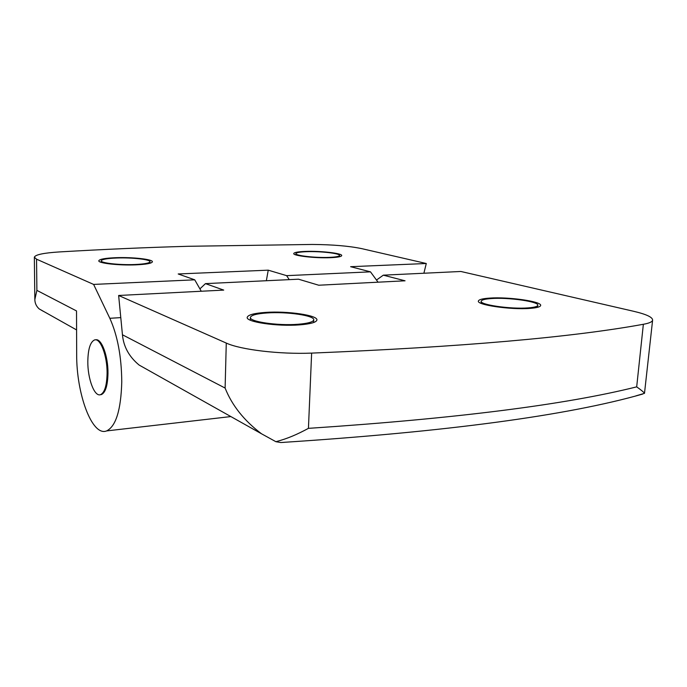<?xml version="1.0" encoding="UTF-8"?>
<svg xmlns="http://www.w3.org/2000/svg" width="687" height="687" viewBox="0 0 687 687"><rect width="100%" height="100%" fill="white"/><g stroke="black" fill="none" stroke-linecap="round" stroke-linejoin="round"><path stroke-width="1.03" d="M265.543 312.413C287.475 310.807 318.45 315.316 316.879 320.125C316.149 322.409 310.378 323.998 299.558 324.874C277.179 326.703 245.276 321.911 247.251 317.257C248.153 314.826 254.25 313.212 265.543 312.413M489.608 298.106C508.432 296.655 542.532 301.524 540.617 305.586C540.137 306.943 536.633 307.87 530.098 308.377C510.896 310 476.022 304.848 478.427 300.958C478.976 299.523 482.703 298.579 489.608 298.106M201.257 291.245L194.739 279.824L93.612 284.418L109.826 318.296C117.537 335.436 121.522 356.622 121.771 381.835C120.972 410.01 115.914 426.378 106.605 430.921C92.101 436.872 76.326 393.926 76.669 354.063L76.523 310.945L36.892 290.378L34.839 299.506C34.9 303.233 36.359 306.385 39.211 308.935L43.418 311.366M297.935 324.273C277.608 325.93 248.651 321.593 250.429 317.351C251.236 315.144 256.766 313.684 267.011 312.954C286.968 311.486 315.161 315.591 313.719 319.962C313.049 322.04 307.785 323.483 297.935 324.273M528.174 307.888C510.733 309.356 479.062 304.685 481.235 301.138C481.724 299.841 485.108 298.982 491.368 298.553C508.5 297.231 539.527 301.662 537.766 305.354C537.328 306.582 534.134 307.433 528.174 307.888M95.596 339.85C101.41 337.961 108.22 355.96 107.979 373.342C107.687 385.501 105.497 392.578 101.427 394.57L100.268 394.733M107.086 373.419C106.794 385.579 104.613 392.663 100.551 394.656C94.505 397.172 87.635 378.863 87.816 361.534C88.03 349.245 90.237 342.066 94.445 339.988C100.285 337.506 107.335 355.711 107.086 373.419M116.094 257.685C132.771 257.041 153.167 259.334 152.394 261.833C151.758 263.379 146.194 264.383 135.691 264.856C118.765 265.586 97.837 263.198 98.799 260.742C99.598 259.128 105.36 258.114 116.094 257.685M305.595 251.408C320.64 250.807 342.701 253.331 341.705 255.624C341.284 256.689 337.489 257.376 330.31 257.685C315.05 258.355 292.533 255.727 293.761 253.494C294.259 252.387 298.201 251.691 305.595 251.408M378.056 282.185L370.482 271.846L350.619 266.693L426.284 263.507L361.568 248.6C348.756 245.972 332.302 244.598 312.19 244.452L188.169 246.29C146.374 247.466 103.471 249.347 59.477 251.923C43.719 252.928 35.346 254.679 34.35 257.178L36.548 259.188L36.892 290.378M134.772 264.521C119.392 265.173 100.388 263.009 101.255 260.777C101.968 259.317 107.206 258.389 116.953 257.994C132.119 257.41 150.685 259.497 149.972 261.773C149.388 263.173 144.322 264.091 134.772 264.521M329.15 257.385C315.281 257.994 294.835 255.607 295.942 253.58C296.389 252.576 299.97 251.94 306.685 251.682C320.365 251.133 340.443 253.434 339.524 255.512C339.138 256.483 335.685 257.11 329.15 257.385M383.312 275.169L405.055 280.803L318.734 285.225L298.527 279.197L205.465 283.628L223.722 290.094L118.636 295.479L226.272 343.071C240.416 349.683 279.497 354.423 311.632 353.109C461.046 346.987 571.627 337.377 643.358 324.281C648.992 323.276 652.066 321.963 652.59 320.322C652.933 317.342 646.587 314.32 633.56 311.271L460.874 271.477L383.312 275.169L376.485 280.038M643.358 324.281L636.686 386.858C641.22 390.061 643.813 392.225 644.492 393.342L652.59 320.322M226.272 343.071L225.113 388.061C231.983 405.399 244.117 420.642 261.515 433.789L275.891 441.698C287.673 438.615 297.153 434.424 308.437 428.353C455.85 418.555 565.272 404.729 636.686 386.858M225.113 388.061L122.449 334.775L118.636 295.479M122.449 334.775C123.548 346.695 129.113 356.793 139.126 365.055L147.207 369.589M199.908 288.875L205.465 283.628M370.482 271.846L286.625 275.65L289.236 279.643M644.492 393.342L635.87 395.884M275.891 441.698L280.837 442.531L284.719 442.308M194.739 279.824L178.199 273.967L268.239 270.171L266.35 280.725M286.625 275.65L268.239 270.171M93.612 284.418L36.548 259.188M426.284 263.507L423.888 273.237M311.632 353.109L308.437 428.353M120.783 317.617L109.826 318.296M230.858 416.571L106.605 430.921M250.42 317.6L250.343 320.194M481.218 301.361L481.072 303.319M101.427 394.57L100.551 394.656M101.255 260.854L101.255 262.357M295.934 253.658L295.891 254.903M642.637 394.08C567.161 415.618 446.567 431.771 280.837 442.531M139.126 365.055L261.515 433.789M313.719 319.962L313.607 322.538M537.766 305.354L537.595 307.321M76.583 329.932L39.211 308.935M34.831 298.922L34.35 257.299M149.972 261.773L149.955 263.258M339.524 255.512L339.464 256.749"/></g></svg>
